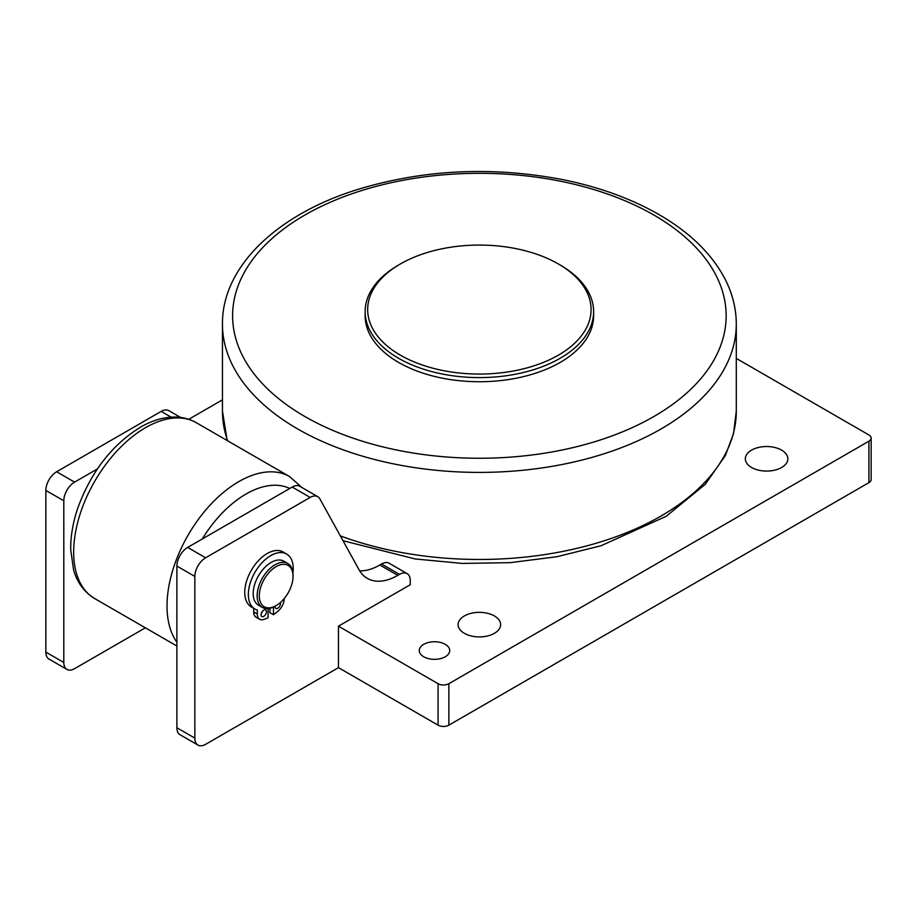 <?xml version="1.0" encoding="UTF-8"?>
<svg xmlns="http://www.w3.org/2000/svg" width="917" height="917" viewBox="0 0 917 917"><rect width="100%" height="100%" fill="white"/><g stroke="black" fill="none" stroke-linecap="round" stroke-linejoin="round"><path stroke-width="1.38" d="M253.722 608.315L253.722 611.983A11.428 6.591 120 0 0 256.095 617.21L259.683 619.284A11.428 6.591 -60 0 1 257.322 614.058L257.322 610.023A31.728 18.317 -60 0 1 254.915 609.003A31.728 18.317 -60 0 1 254.915 572.357A31.728 18.317 -60 0 1 286.643 554.04A31.728 18.317 -60 0 1 292.936 572.873M268.085 608.59L268.085 617.863L263.993 619.388A11.428 6.591 -60 0 1 259.683 619.284M284.247 598.526A11.428 6.591 -60 0 1 277.564 611.547L273.472 614.745L273.472 607.031M266.469 611.662A3.806 2.201 -60 0 1 264.807 615.49A3.806 2.201 -60 0 1 261.872 616.511A3.806 2.201 -60 0 1 261.872 612.12A3.806 2.201 -60 0 1 265.678 609.92A3.806 2.201 -60 0 1 266.469 611.662M280.304 602.584A3.806 2.201 -60 0 1 280.476 603.581A3.806 2.201 -60 0 1 278.814 607.409A3.806 2.201 -60 0 1 275.879 608.429A3.806 2.201 -60 0 1 275.123 606.16M261.345 613.278A3.806 2.201 120 0 0 262.617 611.077M269.885 608.303L269.885 612.682L273.472 614.745M286.643 554.04L283.055 551.965A31.728 18.317 120 0 0 251.327 570.282A31.728 18.317 120 0 0 251.327 606.928L254.915 609.003M293.039 576.438A23.865 13.778 -60 0 1 276.166 605.564A23.865 13.778 -60 0 1 259.293 595.821A23.865 13.778 -60 0 1 276.166 566.591A23.865 13.778 -60 0 1 293.039 576.335A23.865 13.778 -60 0 1 293.039 576.438M293.039 575.2A25.389 14.661 120 0 0 293.039 575.097A25.389 14.661 120 0 0 287.778 563.474A25.389 14.661 120 0 0 268.268 570.225A25.389 14.661 120 0 0 257.138 595.706A25.389 14.661 120 0 0 262.4 607.444A25.389 14.661 120 0 0 275.089 606.183L276.166 605.564M287.778 563.474L283.834 561.193A25.389 14.661 120 0 0 264.314 567.944A25.389 14.661 120 0 0 253.184 593.425A25.389 14.661 120 0 0 258.445 605.163L262.4 607.444M400.385 263.958L398.597 265.002A114.247 65.955 0 0 0 365.138 311.631L365.138 315.78A114.247 65.955 0 0 0 479.373 381.736A114.247 65.955 0 0 0 593.62 315.78L593.62 311.631A114.247 65.955 0 0 0 560.161 265.002L558.361 263.958A111.702 64.488 180 0 1 558.361 355.166A111.702 64.488 180 0 1 400.385 355.166A111.702 64.488 180 0 1 400.385 263.958A111.702 64.488 180 0 1 558.361 263.958M365.138 311.631A114.247 65.955 0 0 0 435.655 372.577A114.247 65.955 0 0 0 560.161 358.272A114.247 65.955 0 0 0 593.62 311.631M45.85 652.102A15.234 8.792 120 0 0 49.002 659.071L66.952 669.433A15.234 8.792 -60 0 1 63.8 662.464L45.85 652.102L45.85 490.412L63.8 500.785A15.234 8.792 -60 0 1 74.575 482.124L56.625 471.762A15.234 8.792 120 0 0 45.85 490.412M180.534 417.43L168.785 410.644A15.234 8.792 120 0 0 161.163 411.401L56.625 471.762M97.385 468.954L74.575 482.124M63.8 500.785L63.8 662.464M145.356 627.813L74.575 668.676A15.234 8.792 -60 0 1 66.952 669.433M407.102 573.618L389.152 563.244A15.234 8.792 120 0 0 381.541 564.001L399.491 574.363A15.234 8.792 -60 0 1 407.102 573.618A15.234 8.792 -60 0 1 410.266 580.587L410.266 584.737L338.453 626.185L338.453 667.645L438.085 725.164A7.611 4.402 0 0 0 448.86 725.164L868.915 482.651A7.611 4.402 0 0 0 871.15 479.534L871.15 438.085A7.611 4.402 180 0 1 868.915 441.192L448.86 683.704A7.611 4.402 180 0 1 438.085 683.704L438.085 725.164M399.491 574.363L397.783 575.349L379.833 564.987A60.923 35.178 -60 0 1 359.693 570.844M317.775 496.67L299.825 486.308A15.234 8.792 120 0 0 292.214 487.065L310.164 497.427A15.234 8.792 -60 0 1 317.775 496.67A15.234 8.792 -60 0 1 319.861 498.848L359.005 569.663A60.923 35.178 120 0 0 367.316 578.375A60.923 35.178 120 0 0 397.783 575.349M310.164 497.427L205.614 557.788L187.664 547.415A15.234 8.792 120 0 0 176.889 566.076L176.889 727.754A15.234 8.792 120 0 0 180.053 734.735L198.003 745.097A15.234 8.792 -60 0 1 194.851 738.116L176.889 727.754M176.889 566.076L194.851 576.438A15.234 8.792 -60 0 1 205.614 557.788M194.851 576.438L194.851 738.116M338.453 667.645L205.614 744.34A15.234 8.792 -60 0 1 198.003 745.097M292.214 487.065L187.664 547.415M381.541 564.001L379.833 564.987M736.294 358.398L868.915 434.967A7.611 4.402 180 0 1 871.15 438.085M188.753 419.31L222.453 399.858M445.272 644.33A15.234 8.792 180 0 1 449.731 650.543A15.234 8.792 180 0 1 440.32 658.67A15.234 8.792 180 0 1 423.723 656.767A15.234 8.792 180 0 1 419.264 650.543A15.234 8.792 180 0 1 428.663 642.416A15.234 8.792 180 0 1 445.272 644.33M494.412 615.949A21.263 12.276 180 0 1 500.636 624.637A21.263 12.276 180 0 1 487.512 635.974A21.263 12.276 180 0 1 464.334 633.315A21.263 12.276 180 0 1 458.11 624.637A21.263 12.276 180 0 1 471.235 613.29A21.263 12.276 180 0 1 494.412 615.949M781.628 450.132A21.263 12.276 180 0 1 787.863 458.809A21.263 12.276 180 0 1 774.739 470.146A21.263 12.276 180 0 1 751.562 467.487A21.263 12.276 180 0 1 745.338 458.809A21.263 12.276 180 0 1 758.462 447.462A21.263 12.276 180 0 1 781.628 450.132M338.453 626.185L438.085 683.704M257.322 614.058L253.722 611.983M653.867 416.524A246.765 142.467 180 0 1 304.891 416.524A246.765 142.467 180 0 1 304.891 215.036A246.765 142.467 180 0 1 653.867 215.036A246.765 142.467 180 0 1 653.867 416.524M222.453 324.068A256.92 148.325 0 0 0 381.059 461.113A256.92 148.325 0 0 0 661.042 428.961A256.92 148.325 0 0 0 736.294 324.068C736.248 308.823 732.603 294.013 725.347 279.639C712.222 254.25 690.077 232.54 658.945 214.544C631.618 198.874 600.039 187.332 564.184 179.915C493.231 166.126 424.525 169.267 358.054 189.349C277.266 214.257 221.948 266.629 222.453 324.068L222.453 411.137L227.187 440.538M343.004 540.709L415.126 558.957L462.374 563.428L510.207 562.66L556.974 556.711L601.048 545.741L666.246 516.271L705.288 484.279L725.313 455.646L733.508 433.718L736.294 411.137A256.92 148.325 180 0 1 661.042 516.019A256.92 148.325 180 0 1 340.31 535.86M227.657 440.813A256.92 148.325 180 0 1 222.453 411.137M161.163 411.401L171.112 417.143M448.86 725.164L448.86 683.704M868.915 441.192L868.915 482.651M202.267 538.99A91.391 52.762 -60 0 1 246.008 494.045A91.391 52.762 -60 0 1 289.749 488.486M302.014 487.569L289.6 476.576A101.546 58.631 120 0 0 238.833 481.608A101.546 58.631 120 0 0 167.02 605.977A101.546 58.631 120 0 0 176.889 642.232M176.889 646.027L94.703 598.572A101.546 58.631 -60 0 1 73.669 552.08A101.546 58.631 -60 0 1 145.482 427.712A101.546 58.631 -60 0 1 196.249 422.68L289.6 476.576M293.039 576.335L293.039 575.097M736.294 411.137L736.294 324.068M94.703 598.572C81.361 590.399 75.847 578.26 73.532 569.64L70.712 549.581C70.54 536.067 73.016 521.911 78.14 507.135C91.391 471.43 112.138 444.779 140.404 427.207C152.314 420.284 164.074 416.903 175.674 417.063C183.148 417.246 190.002 419.126 196.249 422.68"/></g></svg>
